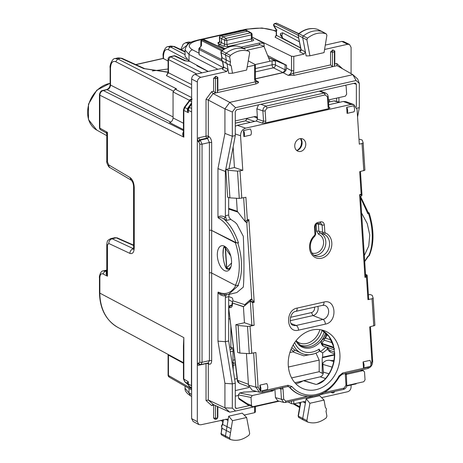 <?xml version="1.0" encoding="UTF-8"?>
<svg xmlns="http://www.w3.org/2000/svg" width="463" height="463" viewBox="0 0 463 463"><rect width="100%" height="100%" fill="white"/><g stroke="black" fill="none" stroke-linecap="round" stroke-linejoin="round"><path stroke-width="0.69" d="M168.081 68.999L152.35 70.943M197.533 65.607L196.879 65.752L208.101 71.47M168.081 61.029L163.126 58.396L135.711 64.565M118.175 57.863L121.919 58.303L118.181 57.863L115.206 58.529M185.067 54.686L170.621 47.029L167.988 46.659M190.906 42.364L188.348 42.069L185.79 42.648M238.156 30.865L239.163 30.761M240.731 30.28L241.692 30.188M170.627 46.057L174.395 46.52L170.673 46.051M189.089 43.412L185.646 42.683M115.056 58.569L117.764 58.923L120.878 58.222L143.715 68.588A2.471 1.91 -65.6 0 1 144.763 68.674L144.763 68.674A2.471 1.91 -65.6 0 1 144.797 68.692M110.125 67.72L110.507 68.188L110.507 85.053A2.471 0.845 0 0 1 110.125 84.602C109.98 87.021 108.788 88.693 106.548 89.619L107.069 89.695C109.146 88.994 110.292 87.443 110.507 85.053L173.052 116.919M99.464 94.724L99.863 95.199C100.049 92.797 101.194 91.246 103.29 90.545A2.471 1.273 -102.7 0 0 102.769 90.47L102.769 90.47A2.471 1.273 -102.7 0 0 102.751 90.476M191.63 97.56L175.112 89.151L173.052 91.934L173.052 117.926C172.844 120.322 171.698 121.873 169.608 122.568L183.441 129.617M175.112 89.151L176.49 88.838L117.764 58.923L115.704 61.706L173.208 91.003M183.441 345.763L183.441 378.798L188.302 381.755L187.932 383.607A2.471 0.845 0 0 0 188.302 383.937L191.439 385.696L191.63 110.564M191.439 385.696L191.63 386.923M183.441 109.962L183.834 110.437L184.83 107.468L189.691 100.899A2.471 0.307 36.5 0 0 189.193 100.755L191.607 99.14A2.471 1.273 77.3 0 1 191.63 99.14L191.607 99.14A2.471 1.273 77.3 0 0 191.491 99.18L191.832 98.654L189.616 99.915L189.454 100.436M183.747 131.509C182.364 133.188 182.393 135.069 183.834 137.146L183.441 133.784M189.529 100.355L173.052 91.934M183.441 345.751L183.834 337.62L183.834 379.255L184.83 381.761L187.787 383.514M183.441 350.022L183.834 337.62L99.863 293.131A49.379 38.765 117.5 0 0 117.961 327.457L183.441 362.674M187.856 383.624L187.434 382.479L188.302 381.755L188.302 383.937L189.292 386.443L191.63 387.745M191.63 108.498L189.292 107.335L188.302 110.304A2.471 0.845 0 0 1 187.92 109.939L188.302 112.671L188.302 110.304L191.439 111.872M110.744 238.619L114.934 237.675L116.271 237.843A2.471 1.945 -66.1 0 1 117.313 237.93A2.471 1.945 -66.1 0 1 117.318 237.93L133.587 245.13M106.785 271.955L106.542 271.92C105.824 273.037 106.125 274.461 107.445 276.185L106.785 272.852M106.785 271.827L104.985 271.139L102.931 273.934L107.445 276.185L107.445 245.089L108.741 243.451L129.935 253.4C132.568 254.21 134.004 252.393 134.247 247.948L134.247 187.469C134.004 182.763 132.568 179.424 129.935 177.451L108.741 164.938L107.445 161.934L107.445 132.383L106.785 134.004L106.096 132.835L100.731 129.831A2.471 1.933 -60.7 0 1 99.863 128.135L99.863 95.199L183.834 137.146L183.834 110.437L188.302 112.671L187.388 110.518L187.949 109.245M106.548 89.619L102.769 90.47C101.102 90.569 100.002 91.992 99.464 94.741L99.464 127.672A2.471 0.845 180 0 0 99.863 128.135L107.445 132.383L106.542 132.574M99.464 123.222L99.464 113.817M189.546 61.255L184.662 60.751L174.389 55.913A2.471 1.933 -64.8 0 1 175.465 56.011A2.471 2.471 0 0 0 173.868 55.832A2.471 1.273 77.3 0 1 174.389 55.913L170.523 56.781A2.471 1.273 -102.7 0 0 170.008 56.706A2.471 2.471 0 0 0 168.081 59.114A2.471 0.845 0 0 0 168.463 59.565L170.523 56.781L202.042 72.836M183.441 363.235L168.463 355.109L168.41 354.594M191.63 389.904L169.325 377.171L168.463 375.481A2.471 0.845 180 0 1 168.081 375.03A2.471 2.471 0 0 0 169.348 377.189M168.081 59.114L168.081 72.321A2.471 0.845 0 0 0 168.463 72.772L166.396 75.556L191.63 88.41M166.958 74.856L166.396 75.556M187.388 110.518L187.411 108.759L188.215 108.307L187.943 109.274L188.794 107.19L191.63 103.365M187.434 382.479L187.764 383.48M283.13 72.645L285.098 69.791L275.462 65.011A2.471 0.845 0 0 0 272.094 64.791L272.094 60.763L255.252 64.554M272.094 60.763L275.462 61L268.471 57.528M243.278 48.25L259.662 44.564L263.974 46.404L269.97 61.243M247.045 50.212L263.974 46.404M268.447 57.476L286.51 65.335M334.795 51.023L334.408 51.694A1.649 0.561 180 0 1 332.463 52.134L332.463 66.579L330.565 64.918L330.565 51.978L332.874 49.929L334.795 51.023L334.795 63.969L334.274 66.296L294.19 75.313L288.084 75.313L283.072 72.656L255.362 78.895M283.072 72.656C285.162 71.956 286.308 70.411 286.51 68.015L286.51 65.254L267.666 55.548M322.52 31.779A1.649 1.291 117.5 0 0 322.37 31.681A1.649 1.291 117.5 0 0 322.323 31.652A1.649 1.291 117.5 0 0 322.207 31.606A24.707 19.394 117.5 0 0 303.41 35.94A1.649 1.291 117.5 0 0 302.698 37.787L306.153 55.942L309.915 55.809L306.876 39.859L307.536 38.157C313.752 33.353 319.985 31.918 326.23 33.845L322.37 31.681M317.925 29.534A1.505 1.181 117.5 0 0 317.832 29.476A1.505 1.181 117.5 0 0 317.722 29.435L326.23 33.845L326.907 35.234L324.059 52.626L309.915 55.809M230.319 55.427L229.648 57.117L230.528 62.111C229.851 63.72 230.065 64.942 231.176 65.763L232.495 73.229L246.64 70.046L249.679 52.73L249.019 51.324C242.803 49.321 236.57 50.687 230.319 55.427L226.199 53.21A24.707 19.394 -62.5 0 1 244.996 49.09A1.649 1.291 -62.5 0 1 245.095 49.13A1.649 1.291 -62.5 0 1 245.147 49.159A1.649 1.291 -62.5 0 1 245.286 49.252M230.528 62.111L226.349 60.04L225.469 55.051A1.649 1.291 -62.5 0 1 226.199 53.21L221.823 51.017A24.568 19.284 -62.5 0 1 240.511 46.913A1.505 1.181 -62.5 0 1 240.604 46.954A1.505 1.181 -62.5 0 1 240.691 47M245.147 49.159L240.453 46.89L245.095 49.13M231.176 65.763L226.997 63.691L228.705 73.368L232.495 73.229M326.23 417.892L326.907 416.202L326.021 411.208C326.704 409.599 326.49 408.378 325.379 407.556L324.059 400.09L309.915 403.273L306.876 420.589L307.536 421.996C313.752 423.998 319.985 422.632 326.23 417.892M303.41 419.993A1.649 1.291 -62.5 0 1 303.311 419.953L307.536 421.996M303.311 419.953A1.649 1.291 -62.5 0 1 303.259 419.929A1.649 1.291 -62.5 0 1 302.698 418.471L306.153 398.765L309.915 403.273M324.059 400.09L319.701 395.715L306.153 398.765M246.64 417.51L232.495 420.693L228.705 416.191L242.253 413.141L246.64 417.51L249.679 433.461L249.019 435.162C242.803 439.966 236.57 441.401 230.319 439.474L229.648 438.085L230.528 432.697L226.349 430.584L225.469 435.972A1.649 1.291 117.5 0 0 226.037 437.402A1.649 1.291 117.5 0 0 226.083 437.431A1.649 1.291 117.5 0 0 226.199 437.477M230.319 439.474L226.083 437.431M230.528 432.697L232.495 420.693M208.24 71.441L189.014 60.966L185.067 56.272L185.067 49.917M191.63 394.389L189.014 392.965L185.067 388.289C184.731 390.714 186.548 393.226 190.507 395.813L189.014 392.965L189.014 388.411M276.237 31.571L275.369 31.137C267.458 27.936 257.984 27.34 246.953 29.343L198.436 40.264L197.551 40.125C194.385 41.282 186.948 41.479 185.067 49.946L189.014 54.437L189.014 60.966M209.398 272.852L209.398 142.5L202.042 144.155L202.042 362.298L200.942 364.572L199.524 364.404L198.864 363.235L199.779 362.141A1.649 0.561 180 0 0 202.042 362.298L209.398 360.642L209.398 272.852M235.349 242.768L238.48 242.878L236.02 242.629L211.666 230.441A1.649 0.561 0 0 0 209.398 230.29A1.649 0.561 0 0 1 211.655 230.452L235.349 242.768A39.529 20.418 77.3 0 1 235.349 285.335L211.655 273.02A1.649 0.561 0 0 0 209.374 272.857M211.666 230.441L211.666 142.65A1.649 0.561 0 0 0 209.398 142.5L207.551 138.495L200.242 140.139L202.042 144.155A1.649 0.561 180 0 1 199.779 143.999L199.779 362.141M200.936 364.572L208.257 362.923L209.398 360.642A1.649 0.561 0 0 1 211.666 360.793L211.666 273.02M222.645 61.319L223.698 67.1A1.649 0.712 -10 0 1 223.444 66.805L222.356 69.247L223.698 67.1L227.999 69.369L226.65 71.51L200.763 77.338C198.673 78.039 197.527 79.584 197.325 81.98L197.325 138.541L198.233 141.666L198.864 141.996L199.779 143.999M198.72 137.795L199.611 139.809L206.92 138.159A1.649 1.267 -62.1 0 0 208.298 136.307A1.649 0.561 180 0 0 206.029 136.151A1.649 0.851 -102.7 0 0 206.92 138.159L207.551 138.495L208.929 136.637L208.298 136.307L208.298 100.06L206.029 99.267L206.029 136.151L198.72 137.795L197.325 138.541L197.325 365.145L198.233 362.934L198.864 363.235M198.864 141.996L200.242 140.139L199.611 139.809L198.233 141.666M198.882 364.103L198.233 362.934M199.611 364.173L198.72 365.261L197.325 365.145L197.325 421.706L198.818 424.559L200.763 424.803L227.431 419.079L227.999 420.508L226.997 426.637L231.176 428.755M206.041 363.426A1.649 0.851 -102.7 0 0 206.029 363.617L198.72 365.261M228.705 416.191L227.999 420.508L225.649 419.2M357.558 117.006L359.311 107.671L356.863 108.22M224.925 133.408L224.925 108.869L232.322 111.994L232.322 136.249L224.925 133.408L217.957 168.607L225.354 171.455L232.322 136.249L235.279 135.584L229.035 168.746M225.973 171.31L225.354 171.455L225.354 215.741L226.679 220.365L223.953 219.045L225.064 217.159C222.576 215.793 220.203 215.712 217.957 216.921L218.131 217.818C219.803 217.106 221.742 217.512 223.953 219.045C230.099 224.468 234.944 232.414 238.48 242.878M217.957 168.607L217.957 216.921M364.699 261.294L367.871 256.323L369.173 255.825C374.26 244.082 374.266 229.839 369.19 213.078L368.814 212.737L368.536 213.611A41.178 21.269 77.3 0 1 368.536 256.178M368.178 212.887L367.871 213.761L360.608 197.742M360.59 196.526L368.525 213.211M212.72 404.303L229.741 412.186L224.925 407.851L208.298 400.009L206.029 400.501L206.029 363.617A1.649 0.561 180 0 1 208.298 363.768L208.929 364.063L208.269 362.894M224.925 407.851L224.925 383.312L232.322 383.885L235.279 383.219L228.664 340.959L225.354 341.7L232.322 383.885L232.322 408.14L224.925 407.851M224.567 294.844L225.064 295.863C222.576 296.083 220.203 295.07 217.957 292.819L217.957 341.133L224.925 383.312M217.957 292.819L218.131 292.101C225.614 295.319 231.575 293.015 236.02 285.196M213.107 93.555L208.292 100.06L224.925 108.869L229.746 102.369L235.528 107.665L356.105 80.533L359.311 83.415L357.656 78.999L352.841 74.665L229.741 102.369L213.113 93.561L211.655 91.68L206.029 99.267M218.131 292.101L221.598 294.323L228.369 294.566L238.48 285.445L235.349 285.335M217.957 341.133L225.354 341.7L225.354 297.414L225.701 295.857L226.679 294.613M228.664 197.498L228.664 214.994L229.133 217.616L230.858 219.421L226.679 220.365M225.354 297.414L228.664 296.667L228.664 340.959M228.664 296.667L229.26 294.364M230.858 219.421L235.094 222.292L236.848 224.051L243.289 236.28C244.186 254.644 244.186 279.299 243.289 287.135L236.848 292.541L228.352 294.566M361.591 213.044L367.24 223.594L369.763 234.967L368.733 245.992L364.323 255.501M329.534 101.883L329.534 99.724M235.279 135.584L235.279 111.595L236.651 109.737L354.982 83.108L355.613 83.137L356.36 84.347L356.36 106.907M323.324 373.056L322.202 373.305L322.202 357.743L334.436 354.988M235.279 383.219L235.279 407.209L235.783 408.297L236.651 408.447L249.534 405.547M303.016 380.916L294.896 382.739M256.433 391.397L256.027 391.484M238.399 395.454L235.279 396.154M208.066 362.969A1.649 1.285 -64.8 0 1 208.298 363.768L208.298 400.009L213.107 404.338L211.655 405.559L213.599 405.119M213.611 418.06L215.509 418.17A1.649 0.318 93.4 0 0 215.741 419.264L214.878 419.212L213.611 418.06L213.727 404.633M229.746 412.186L235.528 411.022L232.322 408.14M235.528 411.022L279.224 401.19M346.671 386.009L356.105 383.885L356.469 383.393M215.908 92.93L217.454 92.461L217.454 78.016A1.649 0.561 0 0 1 215.509 78.45L215.509 92.901L215.908 92.93L213.113 93.561M336.954 65.578L352.841 74.665L356.105 80.533M247.196 66.886L254.621 65.214L254.621 79.636L255.998 83.913C257.908 83.184 258.753 82.53 258.545 81.957L255.501 80.221M294.19 75.313L293.299 73.304L288.084 75.313C290.179 74.618 291.325 73.067 291.522 70.671L286.51 68.015M217.454 92.461L217.841 90.285L255.107 81.899L258.545 81.957L256.566 81.696L255.362 79.167L255.362 64.756L255.107 64.455L254.621 65.214M215.92 76.245L217.841 77.344L217.454 78.016A1.649 1.511 30.2 0 0 215.856 76.36L213.611 78.293L213.611 91.24L215.509 92.901M332.463 66.579L332.862 66.614M334.274 66.296L337.07 65.665L336.751 63.529L334.801 63.963M359.311 83.415L359.311 107.671M232.322 111.994L235.528 107.665M299.034 417.562A1.505 1.181 -62.5 0 1 298.901 417.504A1.505 1.181 -62.5 0 1 298.38 416.168L306.876 420.589M303.016 401.791L305.389 403.117L304.828 401.658L304.041 401.56L293.785 403.869L291.522 403.701L288.032 401.901M321.6 397.619L347.644 391.744C349.733 391.05 350.879 389.499 351.081 387.103L351.081 385.019M303.259 419.929L298.895 417.499L298.126 415.896L298.38 416.168L300.817 402.283M221.777 428.009L221.152 433.669A1.505 1.181 117.5 0 0 221.673 434.977L226.037 437.402M223.016 424.646L226.997 426.637L226.349 430.584L222.037 428.281L221.152 433.669L229.648 438.085M244.163 415.051L254.621 412.683L255.107 411.896M317.583 29.383L317.653 29.406C311.286 27.421 304.949 28.851 298.652 33.701L299.034 33.747A1.505 1.181 117.5 0 0 298.38 35.431L306.876 39.859M298.658 33.701L298.126 35.142L301.095 49.663L305.389 51.931L304.041 54.096L299.752 51.833L301.095 49.663A1.649 0.723 169.2 0 1 300.84 49.367L299.752 51.833M322.323 31.652L317.722 29.435A24.568 19.284 117.5 0 0 299.034 33.747L307.536 38.157M221.441 50.971L221.03 51.48L221.152 52.695A1.505 1.181 -62.5 0 1 221.823 51.017L221.441 50.971C227.773 46.19 234.11 44.824 240.453 46.89L240.384 46.873M222.686 61.342L226.997 63.691C225.886 62.87 225.672 61.648 226.349 60.04L222.037 57.69L221.684 59.808L222.68 61.342L221.43 59.513L221.806 57.406L222.037 57.684L221.152 52.695L229.648 57.117M197.325 421.706L191.63 418.604L191.63 79.046C191.832 76.65 192.978 75.104 195.068 74.404L223.235 68.067M217.841 90.285L217.841 77.344M324.575 49.472L347.644 44.28L349.496 44.477L351.081 47.376L351.081 73.663M259.529 44.593L259.448 43.018L263.991 43.383L252.474 37.283L291.522 56.26L293.785 56.399L304.041 54.096M343.65 41.577L341.792 41.386L325.292 45.102M191.63 418.604L193.123 421.457L198.812 424.559M215.509 405.472L215.509 418.17A1.649 0.561 0 0 0 217.454 417.736A1.649 1.522 32 0 1 217.234 418.494L217.841 417.105L217.841 406.572M332.463 391.906A1.649 0.318 -86.6 0 0 332.694 392.942A1.649 1.649 0 0 0 334.188 392.173L334.651 391.409M332.694 392.942L330.709 392.3M252.474 37.283L252.092 37.37M300.58 47.996L276.492 35.356A1.649 0.561 0 0 1 276.237 35.055L275.126 37.219L276.492 35.356L276.492 29.881L276.99 29.945M251.849 38.18L251.345 38.996L226.893 44.5L226.893 40.385L226.008 38.371L221.059 35.784A1.649 0.851 77.3 0 0 220.712 35.726L245.268 30.199L247.659 31.206L222.888 36.78L221.517 38.637L221.517 42.706L220.139 44.558L218.073 45.027L224.943 48.632M248.249 60.861L255.107 64.455M219.734 42.156L219.161 42.347L219.537 41.438L219.78 41.757L218.38 43.603L223.288 46.167A1.649 1.25 117 0 0 224.648 44.303L224.648 40.24L219.665 37.63L219.78 41.757L224.648 44.303L226.893 44.5L227.784 46.508L223.288 46.167M276.237 35.055L276.237 30.031L273.824 25.969A1.649 0.787 -30.7 0 1 273.853 25.43A1.649 1.32 -63 0 1 275.225 23.572L276.608 23.162L298.768 33.608M274.814 23.538L298.149 35.252M203.315 39.627L203.662 39.679A1.649 1.285 -64.8 0 1 204.38 39.743A1.649 1.649 0 0 0 203.315 39.627L201.307 40.107L200.913 40.773L200.797 45.999M223.918 49.228L203.662 39.679L201.307 40.107L201.55 40.599L221.621 50.826M298.56 33.782L276.608 23.162M198.841 49.182L199.096 54.709L199.096 49.483L199.495 48.291L199.165 48.198A1.649 1.649 0 0 0 198.841 49.182A1.649 0.561 0 0 0 199.096 49.483L222.489 61.4M199.165 48.198L201.434 45.675L201.55 40.599M282.679 38.221L281.903 35.686L282.679 32.804L280.474 33.463L280.387 34.343L280.474 35.182L282.679 38.221L300.556 47.874M282.679 32.804L299.405 41.838M223.803 67.882L199.096 54.709M298.583 402.787L300.267 403.695M223.125 419.767L222.402 424.189L221.424 426.041L222.037 428.281L221.684 426.313L222.686 424.334L223.438 419.698M232.987 360.22L234.88 359.792M235.262 363.009L234.371 363.212A32.867 25.801 -62.5 0 1 233.213 363.443M297.107 351.18L295.07 350.132L293.675 351.278A26.918 21.13 -62.5 0 1 291.013 349.409M232.096 362.876L233.213 362.627L232.05 362.581M232.987 362.367L232.993 351.174L230.36 351.764M233.682 349.75L231.836 348.876L230.846 347.123L229.654 347.273M231.94 348.911L230.007 349.53M259.448 43.018L241.038 47.162M252.086 38.504L252.428 39.309L253.238 39.424C254.1 40.061 253.765 40.588 252.237 41.004L227.784 46.508M248.475 31.328L251.282 32.995A1.649 1.314 120.7 0 0 250.46 32.873A1.649 0.851 77.3 0 1 251.345 34.881L226.893 40.385A1.649 0.561 180 0 1 224.648 40.24A1.649 1.25 117 0 1 226.008 38.371L250.46 32.873L247.659 31.206L248.469 31.322M198.222 65.983L198.222 66.435M234.371 363.212L233.207 362.622L233.207 370.006M313.914 353.871L303.763 355.827L292.819 351.863L289.896 352.522M235.476 364.769L233.213 365.278M292.819 351.863L293.675 351.278M233.23 349.536L232.987 351.174M327.509 348.98A24.782 19.452 117.5 0 1 325.697 350.641A24.782 19.452 117.5 0 1 322.665 352.847L322.665 357.199L334.442 354.548M322.202 357.743L322.665 357.199M293.293 344.779A25.118 19.718 117.5 0 0 301.187 353.159A25.118 19.718 117.5 0 0 319.181 351.475L319.181 349.119A22.762 17.866 117.5 0 1 294.711 342.545M291.621 377.912L319.181 371.708L319.181 360.098L288.408 367.026M237.091 378.572L234.637 379.128M235.279 390.587L249.065 387.485M319.181 371.708L322.202 373.305M315.963 353.124L319.181 360.098M322.665 352.847L320.327 351.567A24.707 19.394 117.5 0 0 323.342 349.38A24.707 19.394 117.5 0 0 325.935 346.909M320.28 351.602L319.181 349.119M367.871 213.761L368.536 213.611M368.276 212.453L368.814 212.737M224.445 270.571A12.97 6.702 77.3 0 1 217.465 257.243A12.97 6.702 77.3 0 1 221.598 245.731A12.97 6.702 77.3 0 1 224.445 246.194A12.97 6.702 77.3 0 1 231.425 259.523A12.97 6.702 77.3 0 1 227.292 271.034A12.97 6.702 77.3 0 1 224.445 270.571M334.355 391.478A1.649 0.561 180 0 1 332.648 391.86M290.475 317.305L311.449 312.589A4.028 3.299 108 0 0 314.441 307.172M290.214 320.703L312.959 315.581L311.449 312.589M317.867 306.402A6.673 5.463 -72 0 1 312.959 315.581L322.977 319.441L296.146 325.477L291.175 323.568M346.735 385.586L363.762 381.755L365.035 379.851L364.52 371.899L363.05 370.614L346.081 374.434M360.573 370.134L363.472 370.597L360.347 370.186M274.547 389.493L272.921 390.899L252.277 395.541L251.01 397.445L251.519 405.397L247.306 403.765L248.11 404.998M278.408 400.964L253.001 406.682L252.329 406.636L251.519 405.397M274.918 389.412L275.444 397.595L277.719 400.767M244.082 392.103L239.637 392.983L238.364 394.887L238.567 398.053L247.306 403.765M288.299 386.541L290.017 387.49L288.414 386.564M280.532 388.15L280.786 388.937L283.049 388.92L282.563 387.386M345.832 374.301L345.34 374.897L345.618 373.195M363.472 367.952L370.325 366.441A4.115 2.124 -102.7 0 0 369.96 360.359L363.079 361.904L363.472 367.952A4.115 2.124 -102.7 0 0 363.079 361.904M252.103 390.176L248.469 385.1L255.86 387.178L258.117 387.161L255.889 352.522L249.273 353.645L239.915 353.084L238.138 325.483L247.514 326.357L250.043 326.201L251.797 353.443M262.017 392.317L287.459 386.588A1.649 0.851 77.3 0 0 287.998 385.274L262.556 391.004A1.649 0.851 77.3 0 1 262.017 392.317L259.506 392.259L255.86 387.178L253.66 353.026M260.247 390.731L260.247 391.212L267.157 389.626A4.115 2.124 -102.7 0 0 266.763 383.578L259.888 385.129L260.247 390.731L258.117 387.161M295.811 383.734A31.53 25.812 108 0 0 295.816 383.734A31.53 25.812 108 0 0 303.398 380.69L320.176 376.841C322.254 376.141 323.313 374.555 323.359 372.096L328.95 373.82M246.432 353.477L248.469 385.1M243.579 306.604L232.299 302.935A1.649 0.411 -3.7 0 0 232.461 303.016L243.422 306.743L244.452 322.752L235.852 324.685L238.138 325.483M248.787 386.784L239.481 383.329L237.438 380.233A1.649 0.411 176.3 0 1 237.183 380.03L237.305 378.167L228.705 308.098C228.456 306.795 228.965 305.945 230.227 305.557L231.645 305.765M231.801 305.568L231.089 305.725A1.649 1.372 107.2 0 0 229.816 307.629L229.318 307.473L230.591 305.574L231.946 305.267M244.771 305.568L244.771 304.677L232.895 300.817A1.649 1.348 -72 0 1 232.877 301.222L232.206 302.808M333.725 361.528L329.482 360.278A18.491 15.14 108 0 0 333.939 360.37M332.156 367.136L322.867 364.393L323.087 362.622C327.515 359.427 326.421 360.984 327.816 360.289L329.482 360.278M322.867 364.393L323.359 372.096M318.26 383.821L317.219 384.151M303.792 380.534L315.94 384.412C319.331 383.902 322.242 382.374 324.667 379.828L317.184 384.163M239.915 353.084L237.641 352.43L235.852 324.685M243.422 306.743L250.315 301.089L251.872 325.275L254.135 325.281L250.043 326.201M249.812 301.181L250.315 301.089L252.676 302.657L254.204 302.31L248.874 219.578L245.326 221.493M244.452 322.752L251.872 325.275M373.155 298.131L372.229 295.301L370.006 294.497L368.409 294.856M366.407 274.941L366.881 274.854L366.407 274.941M372.426 360.949L371.934 361.545L369.705 326.913L374.903 325.373L373.149 298.172M373.155 298.126L374.903 325.373M250.113 301.06A1.649 0.851 77.3 0 1 250.188 301.031A1.649 0.851 77.3 0 1 250.448 301.048L254.204 302.31L251.722 299.15L246.802 222.778A3.293 1.702 77.3 0 1 245.789 221.945A1.649 0.909 143.9 0 0 245.836 221.493M373.143 298.085L372.038 298.745L367.952 299.665L368.438 299.04M363.796 170.766L362.043 143.518L363.154 142.905L364.913 170.187L359.705 171.686L361.163 194.31L359.635 194.651L364.966 277.383L366.493 277.042L366.881 274.854L367.147 275.3L368.693 299.248M360.463 171.513L361.997 195.253L360.555 196.943L365.538 274.293L364.966 277.383L366.713 274.883L365.544 274.455M361.591 195.328L359.635 194.651L360.318 197.232M361.163 194.31L361.759 195.299M359.004 139.496L360.006 139.27L362.228 140.075L363.148 142.859M362.043 143.518L359.305 144.138L357.071 109.528L353.778 104.563L351.162 104.406L245.645 128.147C242.328 129.281 240.627 131.81 240.552 135.752L242.78 170.355L237.519 171.131L239.273 198.419L245.888 197.296L247.346 219.919L245.494 221.528M328.707 104.748L343.268 101.472L345.884 101.634L353.778 104.563M265.525 122.892L262.266 123.112L263.54 121.208L265.803 121.19L265.525 122.892L328.58 108.701L330.061 107.856L329.413 107.815L328.834 106.768L328.169 96.426A1.649 0.411 176.3 0 1 327.428 96.825L328.093 107.167L328.585 106.571M235.279 120.936L255.246 116.439L256.375 116.56L257.509 119.159L256.236 121.057L237.316 125.317L245.645 128.147M235.279 126.254L237.316 125.317M233.132 146.985L234.452 167.525L242.78 170.355M234.452 167.525L225.851 169.458L228.137 170.251L237.519 171.131M225.851 169.458L227.64 197.203L229.914 197.857L239.273 198.419M228.664 208.35L237.27 211.278L245.187 221.534L243.66 197.799M247.346 219.919L248.874 219.578L246.802 222.778L245.737 221.476M315.459 233.884L314.967 234.481L314.504 227.264A1.649 0.411 -3.7 0 0 315.245 226.864C315.164 225.44 316.663 223.45 317.149 223.826L320.141 223.154A1.649 0.851 -102.7 0 0 320.68 221.841L317.687 222.512L316.906 223.814M320.761 223.16L322.115 225.064L324.378 225.041L324.841 232.258A1.649 0.411 176.3 0 1 322.584 232.281L323.799 234.133A1.649 0.943 111.1 0 0 325.246 232.877A13.323 10.904 108 0 1 329.795 251.635A13.323 10.904 108 0 1 312.618 255.501A13.323 10.904 108 0 1 314.655 235.262A1.649 0.55 48.4 0 1 314.846 236.199L315.714 234.081L315.245 226.864M299.85 138.697A6.586 5.394 108 0 0 294.763 145.249A6.586 5.394 108 0 0 298.878 151.488A6.586 5.394 108 0 0 300.666 151.43A6.586 5.394 108 0 0 305.649 145.689A6.586 5.394 108 0 0 302.918 139.056A6.586 5.394 108 0 0 299.85 138.697M243.879 136.608L250.755 135.057A4.115 2.124 -102.7 0 0 250.367 129.015L243.486 130.56L243.879 136.608A4.115 2.124 -102.7 0 0 243.486 130.56M260.247 391.212A4.115 2.124 -102.7 0 0 259.888 385.129M347.071 113.383L353.952 111.832A4.115 2.124 -102.7 0 0 353.564 105.79L346.683 107.335L347.071 113.383A4.115 2.124 -102.7 0 0 346.683 107.335M236.431 198.245L237.27 211.278M229.914 197.857L228.137 170.251M318.324 223.565L318.399 224.017L316.831 223.936M316.16 224.405L316.599 231.211A1.649 0.411 176.3 0 1 318.857 231.187L322.584 232.281L322.115 225.064L318.399 224.017L318.857 231.187L320.083 233.051L323.799 234.133A11.673 9.555 108 0 1 328.753 248.434A11.673 9.555 108 0 1 315.963 256.126C310.407 255.408 307.31 242.925 314.846 236.199M324.667 379.828A31.056 25.424 108 0 0 334.656 352.887L333.487 346.266L328.956 336.416L321.478 329.911M334.656 352.887L333.487 346.266M230.962 266.723L228.334 269.258L230.018 268.881M339.159 102.398L333.997 100.946L339.888 102.236M258.539 104.812L256.843 108.817L257.463 118.366L254.054 116.711M345.589 85.221L346.127 86.303L346.637 94.255L345.369 96.159L328.4 99.979M235.279 123.1L245.263 120.849A1.649 0.851 77.3 0 1 245.506 120.86L250.396 122.371M246.738 118.354L246.779 118.962L245.506 120.86L235.279 123.164M254.691 121.404L246.53 118.759C246.212 120.235 245.789 120.93 245.263 120.849M331.143 339.958L325.541 338.181L324.644 338.603M230.163 268.638L228.739 268.957A1.649 1.516 -153.3 0 1 226.552 267.678L226.766 267.788A1.649 1.343 44.9 0 0 228.745 268.945L226.1 267.672C224.561 265.218 223.542 261.109 223.039 255.356C222.819 249.852 223.398 247.201 224.792 247.404L225.29 248.243A1.649 1.059 -18.5 0 1 226.002 247.3M228.334 269.258C226.87 269.049 226.21 268.777 226.349 268.43L226.1 267.672M226.216 247.497A1.649 0.862 145.5 0 0 225.516 248.376L225.302 248.272A1.649 1.059 -18.5 0 1 226.025 247.317M224.96 246.495L224.792 247.404M232.895 300.817L232.814 299.561A1.649 0.851 77.3 0 0 231.83 297.686L228.67 296.563M312.172 330.021A30.882 25.28 108 0 0 288.472 359.201A30.882 25.28 108 0 0 305.146 389.412A30.882 25.28 108 0 0 316.015 389.69A30.882 25.28 108 0 0 339.616 361.262A30.882 25.28 108 0 0 324.233 330.686A30.882 25.28 108 0 0 312.172 330.021M256.843 108.817L262.874 110.865C262.932 108.406 263.991 106.826 266.057 106.114L267.047 107.995L325.211 94.903L327.428 96.825M260.756 104.314L266.057 106.114L324.222 93.028L326.021 93.19M277.731 400.773L283.738 402.457L285.393 402.497L283.732 402.457L281.452 399.28A1.649 0.411 -3.7 0 0 283.715 399.262L283.049 388.92M289.549 387.352A37.515 30.714 108 0 0 301.876 395.321L302.351 395.454C317.572 398.66 329.986 392.317 339.576 376.436L342.134 374.283L367.576 368.56A1.649 0.851 77.3 0 0 368.114 367.246L342.672 372.97A1.649 0.851 77.3 0 1 342.134 374.283M247.844 404.865L239.174 399.199L238.567 398.053M106.785 270.733L104.985 271.139L103.18 270.901M106.785 270.091L103.266 270.884C100.199 270.612 98.943 278.263 99.464 277.262L99.863 277.719L99.863 293.131L99.464 292.668C99.84 308.867 106.01 320.46 117.961 327.457M102.931 273.934C101.061 273.303 100.037 274.571 99.863 277.719M110.125 83.271L96.848 90.14L88.485 104.158L88.474 119.564L96.773 130.086A25.558 20.065 -62.5 0 1 88.763 104.36A25.558 20.065 -62.5 0 1 110.125 83.375M185.067 51.96L173.318 46.422L170.621 47.029A2.471 1.997 117.9 0 0 168.532 49.801L186.884 59.524M168.532 49.801C165.459 48.696 163.775 50.843 163.48 56.249L163.48 58.732M168.081 72.292L143.715 68.588M163.121 55.797L163.48 56.249M186.433 45.895L188.348 43.036L190.577 42.538M186.288 45.825L181.311 49.778M110.507 68.188C110.807 62.783 112.538 60.624 115.704 61.706M183.441 130.589L103.29 90.545L107.069 89.695L170.708 122.122M183.441 133.795L183.441 109.98L184.326 107.323L187.411 108.759L191.63 102.774M173.052 117.926L183.441 123.222M192.128 99.221L189.691 100.899L191.63 101.866M183.441 378.798L184.662 381.639L188.088 384.689M187.926 383.896L189.124 386.321L191.63 388.544M188.319 107.242L189.292 107.335L191.63 104.187M107.445 245.089L106.791 244.296M108.741 243.451C108.898 241.032 110.026 239.475 112.121 238.781L116.271 237.843L133.587 245.506M106.785 273.031L106.785 244.325C107.497 241.049 106.49 240.882 110.807 238.601L112.121 238.781L133.442 248.7M129.935 253.4A4.115 3.299 -64.9 0 1 133.315 248.729L133.419 248.776M134.247 247.948L133.587 247.184L133.587 186.705A4.115 1.406 0 0 0 134.247 187.469M133.587 186.676A4.115 1.406 0 0 0 133.587 186.705C133.437 183.794 132.678 181.635 131.301 180.234L131.313 180.24M129.935 177.451L131.301 180.234L110.107 167.722A4.115 3.2 -59.4 0 1 108.741 164.938M107.445 161.934L106.791 161.17C106.172 162.276 108.869 167.855 110.107 167.722M189.772 61.376L184.662 60.751M191.63 388.7L168.463 375.481L168.463 355.109A2.471 0.845 0 0 1 168.081 354.658L168.069 354.409M191.63 84.573L168.463 72.772L168.463 59.565L196.816 74.011M163.179 58.5L135.885 64.646M275.462 61L275.462 65.011A2.471 1.887 -63.6 0 1 273.436 67.812A2.471 1.273 -102.7 0 1 272.094 64.791L255.362 68.559M255.362 78.779L282.997 72.558L273.436 67.812L255.362 71.881M243.457 48.337L260.021 44.61M286.041 70.063L285.098 69.791L285.098 65.034M217.847 69.276L189.014 54.437C189.205 52.035 190.351 50.49 192.452 49.796C186.722 46.109 188.713 42.926 198.436 40.264M246.953 29.343A4.115 2.124 -102.7 0 0 246.067 29.204L197.551 40.125M275.369 31.137L276.237 31.067M211.655 273.02L211.655 230.452M208.929 136.637C210.596 137.783 211.504 139.791 211.666 142.65M208.929 364.063C210.596 364.589 211.504 363.496 211.666 360.793M225.701 217.454L225.064 217.159M236.02 242.629C231.575 230.366 225.614 222.095 218.131 217.818M225.064 295.863L225.701 295.857M228.664 214.994L225.354 215.741M336.653 101.322L336.653 98.121M356.36 84.347L353.686 83.398M338.916 97.612L338.916 101.958M236.651 408.447L235.308 407.515M211.655 405.559L206.029 400.501M255.998 83.913L217.321 92.612M213.599 91.24L211.655 91.68M330.559 64.918L293.299 73.304L293.785 70.822L291.522 70.671L291.522 56.26M254.621 79.636L255.107 78.866M336.751 63.529L342.377 68.588M226.65 71.51L222.356 69.247M200.763 77.338L195.068 74.404M197.325 81.98L191.63 79.046M293.785 56.399L293.785 70.822M347.644 44.28L341.792 41.386M254.621 406.728L254.621 412.683M293.785 400.605L293.785 403.869M291.522 401.114L291.522 403.701M301.135 50.866L275.126 37.219M198.841 53.083L192.452 49.796M219.381 42.098C217.853 42.515 217.523 43.018 218.38 43.603M276.492 29.881L273.853 25.43L298.687 38.082M221.418 59.467L199.495 48.291L201.434 45.675M202.528 39.934L222.553 50.137M299.723 406.798L294.358 403.736M220.689 420.317L222.836 421.544M222.634 419.877L223.068 420.126M325.616 332.764A19.348 15.192 -62.5 0 1 318.255 343.911A19.348 15.192 -62.5 0 1 295.938 340.861M324.262 331.67A18.624 14.625 -62.5 0 1 317.028 342.898A18.624 14.625 -62.5 0 1 300.695 345.589L296.077 340.681M295.07 350.132A25.274 19.84 -62.5 0 1 291.823 347.574M230.007 319.036L228.664 318.793M228.664 299.764L232.675 301.888M296.089 340.704A16.911 13.277 117.5 0 0 313.266 340.039A16.911 13.277 117.5 0 0 319.892 329.639M299.671 344.941A18.561 14.567 117.5 0 0 314.817 341.711A18.561 14.567 117.5 0 0 322.103 330.252M280.387 34.343L281.903 35.686M233.514 348.379L230.846 347.123L230.846 326.056M264.17 46.896L263.991 43.383M252.115 38.759L253.238 39.424M252.092 38.493L252.092 34.407A1.649 0.561 0 0 1 251.345 34.881L251.345 38.996A1.649 0.851 -102.7 0 0 252.237 41.004M220.718 35.726A1.649 1.649 0 0 0 219.421 37.381A1.649 0.492 178.4 0 0 219.665 37.63A1.649 1.325 118.6 0 1 221.059 35.784L245.621 30.257A1.649 1.267 -64.9 0 1 246.328 30.315A1.649 1.649 0 0 0 245.257 30.205M237.82 243.029A41.178 21.269 77.3 0 1 237.82 285.59M217.841 417.105L217.454 417.736L217.454 406.387M334.188 392.173A1.649 1.522 -148 0 0 334.408 391.466M215.532 76.337L215.856 76.36A1.649 0.307 94.7 0 0 215.509 78.45L213.611 78.293M330.565 51.978L332.463 52.134A1.649 0.307 -85.3 0 1 332.81 50.045A1.649 1.511 -149.8 0 1 334.408 51.694L334.408 66.14M332.486 50.016L332.874 49.929M256.739 391.484L243.411 392.132M238.364 394.887L251.01 397.445M239.637 392.983L252.277 395.541M272.921 390.899L270.433 390.425M339.286 376.402L339.02 375.95L342.672 372.97M302.351 395.454A37.497 30.697 108 0 1 290.017 387.49L291.921 386.553A35.854 29.348 108 0 0 339.02 375.95M287.998 385.274L291.921 386.553M279.114 388.469L280.786 388.937L281.452 399.28L275.444 397.595M371.934 361.545L370.805 365.388M369.613 366.569L368.114 367.246M262.556 391.004L261.01 391.009M320.176 376.841L325.558 378.508M315.94 384.412L303.398 380.69M248.417 384.307L237.438 380.233L237.305 378.167M229.816 307.629C231.622 307.878 232.507 306.361 232.467 303.086M229.318 307.473L228.948 308.208M250.448 301.048L251.722 299.15A3.293 1.702 77.3 0 0 250.778 299.341A1.649 1.354 -131.6 0 1 250.495 300.881L250.032 301.066M252.676 302.657L254.135 325.281M247.514 326.357L249.273 353.645M373.791 325.993L372.038 298.745M366.493 277.042L367.952 299.665M366.343 274.906A1.649 0.851 77.3 0 1 366.453 274.866A1.649 0.851 77.3 0 1 366.713 274.883M364.902 170.147L363.154 142.945M343.268 101.472L351.162 104.406M256.236 121.057L262.266 123.112M329.037 107.474L330.061 107.856M257.509 119.159L263.54 121.208L262.874 110.865A1.649 0.411 176.3 0 0 265.137 110.842L265.803 121.19M328.58 108.701L328.093 107.167M235.279 133.957L240.552 135.752M240.042 170.974L241.802 198.216M314.655 235.262L314.967 234.481M314.504 227.264C314.551 224.804 315.616 223.218 317.687 222.512M320.68 221.841C322.786 221.603 324.019 222.674 324.378 225.041M324.841 232.258L325.246 232.877M296.852 150.602A7.269 5.95 108 0 0 301.673 145.521A7.269 5.95 108 0 0 300.765 138.582M250.778 299.341L244.771 304.677M245.789 221.945L245.488 221.534M314.273 255.258A11.558 9.463 108 0 0 325.396 246.056A11.558 9.463 108 0 0 320.083 233.051A1.649 0.943 110.7 0 0 318.642 234.313A9.908 8.114 108 0 1 322.908 246.409A9.908 8.114 108 0 1 312.074 253.006M334.245 349.582L334.344 348.952M334.147 348.882L334.263 348.211M237.878 212.089L228.664 209.091M328.539 102.173L333.754 100.934L335.415 100.975M316.599 231.211L318.642 234.313M334.436 353.703L331.248 352.592A2.882 2.367 109.2 0 1 329.772 350.41L334.355 352.002M327.272 347.377L327.046 347.979C327.121 347.748 327.347 350.514 331.248 352.592M329.772 350.41L327.295 347.429M332.399 342.776L324.586 340.299A2.882 2.379 107.6 0 0 322.358 343.627L322.381 344.003L333.794 347.973M333.678 347.215L322.358 343.627L321.062 342.643L322.381 344.003A2.882 2.367 109.2 0 0 323.857 346.185L334.037 349.727M327.289 334.396L325.541 338.181L322.653 339.576M324.586 340.299L324.123 339.136M225.29 248.243L226.546 267.689M230.759 256.01L225.516 248.376L226.766 267.788L231.558 262.984M326.531 335.553L326.27 333.956M333.742 346.486A31.056 25.424 108 0 0 321.496 329.916M323.978 302.044A4.115 2.124 -102.7 0 1 322.636 305.331L295.805 311.368C289.954 311.975 288.264 324.413 293.148 325.269A7.31 5.984 108 0 0 296.146 325.477A4.115 2.124 -102.7 0 1 298.571 330.16C286.302 333.615 284.791 310.169 297.148 308.08L323.978 302.044C336.248 298.589 337.759 322.034 325.402 324.123L298.571 330.16M322.636 305.331L324.494 305.337A7.31 5.984 -72 0 1 328.597 312.444A7.31 5.984 -72 0 1 322.977 319.441A4.115 2.124 -102.7 0 1 325.402 324.123M295.805 311.368A4.115 2.124 -102.7 0 0 297.148 308.08M265.137 110.842L267.047 107.995M319.192 91.159L324.222 93.028L325.211 94.903M285.15 402.486L285.931 401.184L283.715 399.262M324.129 392.583L344.096 388.092L346.006 385.239L345.34 374.897M285.931 401.184L307.253 396.386M346.006 385.239A1.649 0.411 -3.7 0 0 346.746 384.846L346.324 373.346M343.315 389.395L344.096 388.092M168.081 72.159L144.763 68.674L121.925 58.303M170.691 46.045L168.138 46.618C165.181 46.259 162.461 53.679 163.121 55.809L163.121 58.402M191.254 42.197L188.51 42.04M237.293 31.177L240.795 30.269M240.951 30.24L241.894 30.147M99.464 277.262L99.464 292.668M185.813 42.642L183.116 44.217L180.859 49.564M110.125 84.602L110.125 67.737C109.39 66.134 112.173 58.054 115.235 58.529M184.326 107.323L189.193 100.755M188.105 384.736L184.662 381.639M134.12 248.839L133.211 249.354L133.587 247.184M114.928 237.675L117.313 237.93M99.464 127.672A2.471 2.471 0 0 0 100.749 129.843M106.785 134.004L106.785 161.17M96.773 130.086L106.785 135.653M185.067 51.549L174.395 46.52M168.081 375.03L168.081 354.658M185.738 60.856L175.465 56.011M170.008 56.706L173.868 55.832M168.081 72.321L166.917 74.89M189.124 386.321L191.63 388.573M185.067 386.159L185.067 388.318M276.237 30.876L261.942 28.006L246.067 29.204M198.893 364.109L199.524 364.404M364.717 261.578L368.403 256.207M220.897 433.385L221.673 434.983M349.49 44.471L343.644 41.577M255.362 406.56L255.362 412.203M276.521 23.156L274.877 23.52A1.649 1.649 0 0 0 273.824 25.969M298.126 35.136L300.84 49.367M223.444 66.805L222.454 61.191M221.794 57.464L220.897 52.394M224.173 49.072L204.38 39.743M298.126 415.896L300.499 402.359M299.59 407.527L293.31 403.939M191.63 396.426L190.501 395.813M220.654 420.323L222.83 421.567M246.328 30.315L248.371 31.276M219.421 37.381L219.537 41.462M252.092 34.407A1.649 1.649 0 0 0 251.282 32.995M301.187 353.159L296.789 351.029M215.741 419.264A1.649 1.649 0 0 0 217.234 418.494M256.647 391.455L243.752 392.086M287.459 386.588L288.657 386.617M370.464 326.739L372.68 361.146C372.669 364.919 370.967 367.39 367.576 368.56M252.103 390.182L259.517 392.265M237.056 377.999L228.699 308.098M232.212 302.831L231.674 305.759M239.493 383.335L237.803 381.958L237.183 380.03M366.106 274.86L366.615 274.831M365.533 274.287L366.1 274.86M245.697 221.488L245.986 221.54L245.743 221.285M320.141 223.154L320.755 223.16M296.725 150.498L298.12 149.717L299.972 147.755L301.118 145.434L301.604 141.996L300.591 138.587M328.539 102.109L333.754 100.934M226.349 268.43C225.603 267.666 223.739 263.713 222.987 255.263L223.473 247.971L224.468 246.206M326.728 347.186L327.04 347.968M321.079 342.973C321.97 345.323 322.896 346.393 323.857 346.185M324.748 338.158L322.705 339.541C322.294 339.275 321.744 340.311 321.062 342.643M326.45 333.534L324.673 338.204M231.986 305.163L230.227 305.557M324.343 379.851C331.288 372.223 334.645 363.171 334.408 352.69M320.153 91.008L325.871 93.132L327.555 94.504L328.169 96.426M346.746 384.846C346.758 387.143 345.699 388.665 343.558 389.406L318.59 395.026M285.393 402.497L312.965 396.293M246.507 118.406L246.524 118.759M252.323 406.63L248.07 404.98"/></g></svg>
